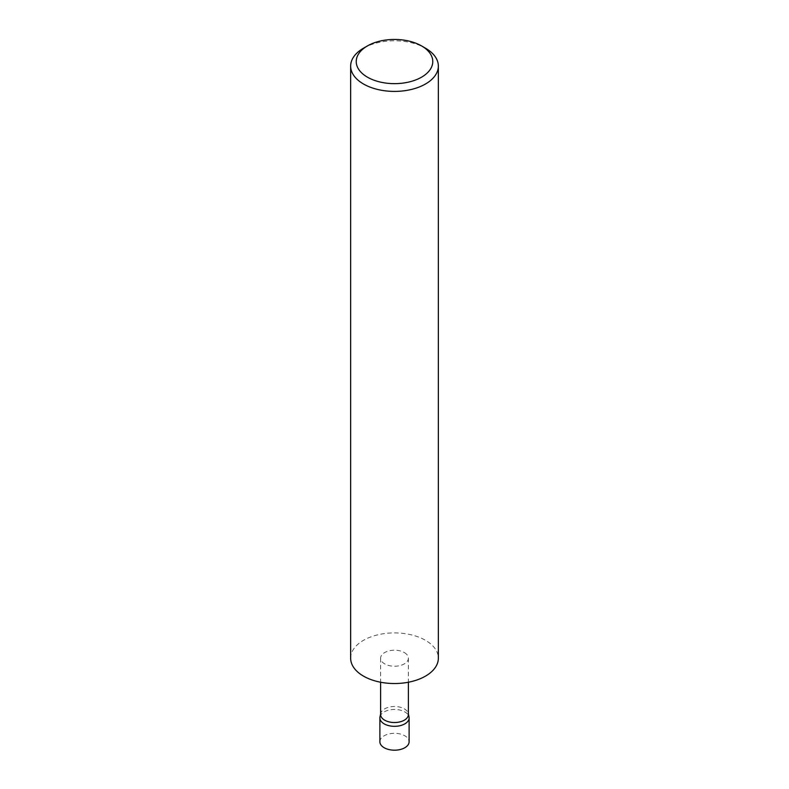 <?xml version="1.0" encoding="UTF-8"?>
<svg xmlns="http://www.w3.org/2000/svg" width="789" height="789" viewBox="0 0 789 789"><rect width="100%" height="100%" fill="white"/><g stroke="black" fill="none" stroke-linecap="round" stroke-linejoin="round"><path stroke-width="0.59" stroke-dasharray="3.94 2.96" d="M380.002 716.836A14.616 8.432 180 0 1 389.766 709.903A14.616 8.432 180 0 1 404.836 711.925A14.616 8.432 180 0 1 408.998 716.836M379.884 741.759A14.616 8.432 180 0 1 388.908 733.957A14.616 8.432 180 0 1 404.836 735.792A14.616 8.432 180 0 1 409.116 741.759M404.313 652.552A13.886 8.018 180 0 1 408.386 658.223A13.886 8.018 180 0 1 399.816 665.63A13.886 8.018 180 0 1 384.687 663.884A13.886 8.018 180 0 1 380.614 658.223A13.886 8.018 180 0 1 389.184 650.817A13.886 8.018 180 0 1 404.313 652.552M380.614 714.509A13.886 8.018 180 0 1 380.722 713.512A13.886 8.018 180 0 1 390.003 706.924A13.886 8.018 180 0 1 404.313 708.847A13.886 8.018 180 0 1 408.278 713.512A13.886 8.018 180 0 1 408.386 714.509M350.651 658.223A43.849 25.317 180 0 1 377.724 634.829A43.849 25.317 180 0 1 425.508 640.323A43.849 25.317 180 0 1 438.349 658.223M363.492 48.198A43.849 25.317 180 0 1 425.508 48.198M408.386 658.223L408.386 682.229M408.278 713.512L408.386 714.006M380.722 713.512L380.614 714.006M380.614 658.223L380.614 682.229"/><path stroke-width="1.18" d="M408.386 714.006L408.998 716.836A14.616 8.432 180 0 1 409.116 717.891A14.616 8.432 180 0 1 400.092 725.683A14.616 8.432 180 0 1 384.164 723.858A14.616 8.432 180 0 1 379.884 717.891A14.616 8.432 180 0 1 380.002 716.836L380.614 714.006M409.116 717.891L409.116 741.759A14.616 8.432 180 0 1 400.092 749.55A14.616 8.432 180 0 1 384.164 747.725A14.616 8.432 180 0 1 379.884 741.759L379.884 717.891M408.386 682.229L408.386 714.509A13.886 8.018 180 0 1 399.816 721.915A13.886 8.018 180 0 1 384.687 720.179A13.886 8.018 180 0 1 380.614 714.509L380.614 682.229M367.437 77.174A38.276 22.102 0 0 0 421.563 77.174A38.276 22.102 0 0 0 421.563 45.92L425.508 48.198A43.849 25.317 180 0 1 438.349 66.098A43.849 25.317 180 0 1 411.276 89.482A43.849 25.317 180 0 1 363.492 83.999A43.849 25.317 180 0 1 350.651 66.098A43.849 25.317 180 0 1 363.492 48.198L367.437 45.92A38.276 22.102 0 0 0 367.437 77.174M438.349 66.098L438.349 658.223A43.849 25.317 180 0 1 411.276 681.607A43.849 25.317 180 0 1 363.492 676.124A43.849 25.317 180 0 1 350.651 658.223L350.651 66.098M425.508 48.198L421.563 45.92A38.276 22.102 0 0 0 367.437 45.92"/></g></svg>
